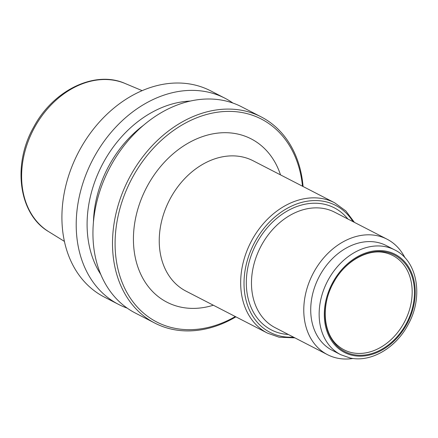 <?xml version="1.0" encoding="UTF-8"?>
<svg xmlns="http://www.w3.org/2000/svg" width="438" height="438" viewBox="0 0 438 438"><rect width="100%" height="100%" fill="white"/><g stroke="black" fill="none" stroke-linecap="round" stroke-linejoin="round"><path stroke-width="0.66" d="M127.228 308.138A116.004 89.253 -62.7 0 1 118.567 304.405L104.271 297.035A116.004 89.253 -62.7 0 1 78.079 153.032A116.004 89.253 -62.7 0 1 210.563 90.808L224.858 98.172A116.004 89.253 -62.7 0 1 232.928 103.061M118.567 304.405A116.004 89.253 -62.7 0 1 92.374 160.396A116.004 89.253 -62.7 0 1 224.858 98.172M100.839 274.538A106.554 81.983 -62.7 0 1 101.939 165.329A106.554 81.983 -62.7 0 1 190.245 101.063M235.901 316.849A116.004 89.253 -62.7 0 1 172.671 329.387A116.004 89.253 -62.7 0 1 154.86 323.107L135.298 313.028A116.004 89.253 -62.7 0 1 109.106 169.024A116.004 89.253 -62.7 0 1 241.59 106.795L261.152 116.88A116.004 89.253 -62.7 0 1 303.074 186.511M154.86 323.107A116.004 89.253 -62.7 0 1 128.668 179.104A116.004 89.253 -62.7 0 1 261.152 116.88M235.31 316.548A114.148 87.824 -62.7 0 1 174.291 328.182A114.148 87.824 -62.7 0 1 117.296 220.073A114.148 87.824 -62.7 0 1 214.209 112.741A114.148 87.824 -62.7 0 1 302.483 186.205M353.236 354.566A54.29 41.774 -62.7 0 1 342.083 270.323A54.29 41.774 -62.7 0 1 413.998 285.215A54.29 41.774 -62.7 0 1 353.236 354.566M340.665 354.665L332.239 350.318A58.933 45.344 -62.7 0 1 318.93 277.166A58.933 45.344 -62.7 0 1 386.234 245.554L394.665 249.901C417.567 260.84 423.732 296.865 408.167 324.514C396.001 347.947 370.827 362.702 350.093 357.988L340.665 354.665A58.933 45.344 -62.7 0 1 327.361 281.508A58.933 45.344 -62.7 0 1 394.665 249.901M353.044 358.481A64.961 49.981 -62.7 0 1 337.468 358.18A64.961 49.981 -62.7 0 1 327.498 354.665A64.961 49.981 -62.7 0 1 312.831 274.018A64.961 49.981 -62.7 0 1 387.017 239.175A64.961 49.981 -62.7 0 1 404.953 257.768M293.449 337.118A71.46 54.98 -62.7 0 1 281.087 336.264A71.46 54.98 -62.7 0 1 257.84 236.914A71.46 54.98 -62.7 0 1 352.973 221.628M64.435 241.404L48.738 231.691A83.51 64.255 -62.7 0 1 30.529 135.605A83.51 64.255 -62.7 0 1 115.802 80.608A83.51 64.255 -62.7 0 1 125.115 83.494L142.136 90.639M143.363 125.383A102.087 78.544 117.3 0 0 93.442 222.247M280.517 174.888A91.876 70.688 117.3 0 0 237.04 133.897A91.876 70.688 117.3 0 0 134.411 225.061A91.876 70.688 117.3 0 0 213.339 305.226M352.322 352.754A53.069 40.833 -62.7 0 1 338.377 346.031C323.326 334.364 320.539 305.253 333.619 282.494C345.292 260.572 369.031 247.93 386.305 253.044A53.069 40.833 -62.7 0 1 408.731 312.135A53.069 40.833 -62.7 0 1 352.322 352.754M352.957 355.442A55.221 42.486 -62.7 0 1 341.613 269.759A55.221 42.486 -62.7 0 1 414.753 284.903A55.221 42.486 -62.7 0 1 352.957 355.442M327.498 354.665L275.201 327.712A64.961 49.981 -62.7 0 1 260.533 247.065A64.961 49.981 -62.7 0 1 334.72 212.222L387.017 239.175M288.324 334.473A68.673 52.839 -62.7 0 1 281.935 333.641A68.673 52.839 -62.7 0 1 257.84 241.081A68.673 52.839 -62.7 0 1 347.849 218.984M294.9 337.862L279.077 337.211L267.437 333.104A73.316 56.409 -62.7 0 1 250.886 242.094A73.316 56.409 -62.7 0 1 334.616 202.767L345.828 210.935L354.419 222.373M334.616 202.767L253.186 160.801A73.316 56.409 117.3 0 0 241.929 156.831A73.316 56.409 117.3 0 0 166.194 207.141A73.316 56.409 117.3 0 0 186.008 291.139L267.437 333.104M48.738 231.691C18.675 214.22 12.1 164.683 33.775 126.971C53.124 90.305 94.909 69.91 125.115 83.494"/></g></svg>
